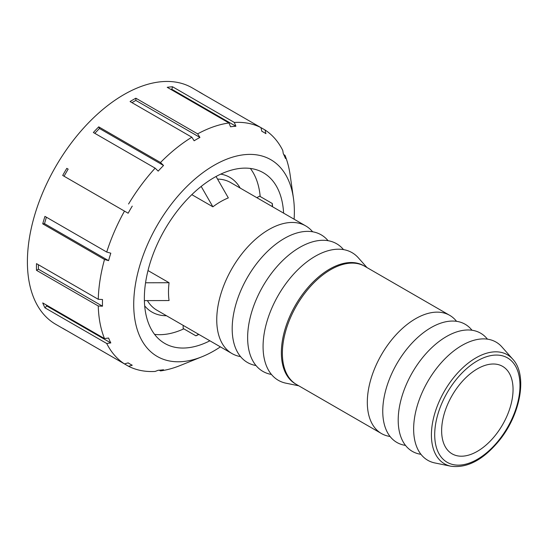 <?xml version="1.0" encoding="UTF-8"?>
<svg xmlns="http://www.w3.org/2000/svg" width="548" height="548" viewBox="0 0 548 548"><rect width="100%" height="100%" fill="white"/><g stroke="black" fill="none" stroke-linecap="round" stroke-linejoin="round"><path stroke-width="0.82" d="M145.556 282.782L169.065 282.72A73.706 42.559 120 0 0 169.065 300.551L144.384 300.612M147.994 270.554L169.065 282.72M256.868 197.698L259.553 196.15L272.294 203.507A97.729 56.423 -60 0 1 272.562 206.76M198.856 334.431A97.729 56.423 -60 0 1 195.896 335.828L183.162 328.471L183.162 325.368M216.049 176.497L228.331 197.897A73.706 42.559 120 0 0 220.611 201.691A73.706 42.559 120 0 0 212.884 206.815L201.185 186.43M195.896 335.828L198.568 334.266M272.274 206.596L272.294 203.507M212.884 206.815L191.821 194.656M240.565 356.632L239.661 356.447A73.706 42.559 -60 0 1 232.01 353.57A73.706 42.559 -60 0 1 220.714 294.509A73.706 42.559 -60 0 1 268.869 229.557A73.706 42.559 -60 0 1 305.722 225.906A73.706 42.559 -60 0 1 312.038 231.092L312.648 231.783M449.696 315.333L364.763 266.294A68.247 39.401 120 0 0 357.385 263.574A68.247 39.401 120 0 0 330.636 269.678A68.247 39.401 120 0 0 288.097 323.656A68.247 39.401 120 0 0 290.474 379.483A68.247 39.401 120 0 0 296.516 384.504L381.449 433.543A68.247 39.401 -60 0 1 370.989 378.853A68.247 39.401 -60 0 1 415.576 318.717A68.247 39.401 -60 0 1 449.696 315.333A68.247 39.401 -60 0 1 455.546 320.135L456.607 321.334M366.989 267.582L358.365 257.841A73.706 42.559 120 0 0 315.196 256.3A73.706 42.559 120 0 0 265.362 327.622A73.706 42.559 120 0 0 285.994 383.196L298.742 385.792M512.777 359.2L501.872 346.884A68.247 39.401 120 0 0 461.902 345.459A68.247 39.401 120 0 0 415.761 411.5A68.247 39.401 120 0 0 434.859 462.95L450.977 466.238C467.608 468.362 483.946 459.477 500.002 439.585C520.833 413.391 527.601 374.901 512.777 359.2A62.938 36.339 120 0 0 475.917 357.885A62.938 36.339 120 0 0 433.365 418.782A62.938 36.339 120 0 0 450.977 466.238M477.342 368.866A50.505 29.16 120 0 0 444.353 413.37A50.505 29.16 120 0 0 452.093 453.84A50.505 29.16 120 0 0 502.598 424.679A50.505 29.16 120 0 0 502.598 366.365A50.505 29.16 120 0 0 477.342 368.866M328.088 240.702L327.478 240.01A73.706 42.559 120 0 0 284.309 238.469A73.706 42.559 120 0 0 234.476 309.791A73.706 42.559 120 0 0 255.108 365.365L256.012 365.55M343.534 249.614L342.925 248.922A73.706 42.559 120 0 0 299.749 247.388A73.706 42.559 120 0 0 249.922 318.703A73.706 42.559 120 0 0 270.548 374.277L271.452 374.462M390.101 436.523L388.532 436.208A68.247 39.401 -60 0 1 381.449 433.543M472.047 330.252L470.985 329.053A68.247 39.401 120 0 0 431.016 327.629A68.247 39.401 120 0 0 384.874 393.663A68.247 39.401 120 0 0 403.979 445.12L405.541 445.442M487.494 339.164L486.432 337.972A68.247 39.401 120 0 0 446.462 336.547A68.247 39.401 120 0 0 400.321 402.581A68.247 39.401 120 0 0 419.419 454.039L420.987 454.354M163.537 165.475A133.767 77.234 120 0 0 158.187 171.127L155.146 168.161L93.372 132.5A136.5 78.809 -60 0 1 98.722 126.848L160.496 162.516L163.537 165.475L99.462 128.485A133.767 77.234 120 0 0 94.838 133.342M98.722 126.848L99.462 128.485M132.239 206.123A133.767 77.234 120 0 0 128.143 213.22L62.705 175.442A136.5 78.809 -60 0 1 66.801 168.346L68.164 169.133A133.767 77.234 120 0 0 64.068 176.23M66.801 168.346L68.164 169.133M128.143 213.22L124.478 211.103A136.5 78.809 -60 0 0 106.716 252.039L110.806 253.197A133.767 77.234 120 0 0 108.586 260.649L44.518 223.659L42.73 223.837A136.5 78.809 -60 0 1 44.95 216.378L106.716 252.039M46.409 217.22A133.767 77.234 120 0 0 44.518 223.659M108.586 260.649L104.504 259.499L42.73 223.837M98.263 299.297L102.497 299.509A133.767 77.234 120 0 0 102.497 306.195L38.429 269.205L36.497 270.322A136.5 78.809 -60 0 1 36.497 263.636L98.263 299.297A136.5 78.809 -60 0 1 104.504 259.499M38.387 264.725A133.767 77.234 120 0 0 38.429 269.205M102.497 306.195L98.263 305.983L36.497 270.322M104.504 338.582L108.586 338.027A133.767 77.234 120 0 0 110.806 342.925L46.731 305.935L44.95 307.818A136.5 78.809 -60 0 1 42.73 302.921L104.504 338.582A136.5 78.809 -60 0 1 98.263 305.983M46.244 304.948A133.767 77.234 120 0 0 46.731 305.935M110.806 342.925L106.716 343.48L44.95 307.818M124.478 363.913L128.143 362.879A133.767 77.234 120 0 0 130.157 364.119A133.767 77.234 120 0 0 132.239 365.242L128.568 366.283L66.801 330.615A136.5 78.809 -60 0 1 64.719 329.492A136.5 78.809 -60 0 1 62.705 328.252L124.478 363.913A136.5 78.809 -60 0 1 106.716 343.48M128.568 366.283A136.5 78.809 -60 0 0 155.146 371.441L158.187 370.284A133.767 77.234 120 0 0 163.537 369.756L160.496 370.914L159.283 370.208M283.768 154.598L284.981 155.303L285.494 158.516A133.767 77.234 120 0 0 283.282 153.618L282.761 150.405A136.5 78.809 -60 0 0 265.006 129.965L265.938 133.664A133.767 77.234 120 0 0 263.924 132.424A133.767 77.234 120 0 0 261.848 131.294L260.91 127.602L265.006 129.965M234.339 122.444L235.893 126.259A133.767 77.234 120 0 0 230.544 126.787L228.982 122.971L167.215 87.31A136.5 78.809 -60 0 1 172.565 86.776L234.339 122.444A136.5 78.809 -60 0 1 260.91 127.602L199.136 91.941A136.5 78.809 -60 0 1 201.219 93.071A136.5 78.809 -60 0 1 203.233 94.304M172.565 86.776L171.825 89.269A133.767 77.234 120 0 0 170.729 89.338M235.893 126.259L171.825 89.269M128.568 204.007A136.5 78.809 -60 0 1 155.146 168.161M220.406 346.87A113.587 65.582 -60 0 1 214.042 350.836A113.587 65.582 -60 0 1 202.027 356.727L180.299 365.475A136.5 78.809 -60 0 1 160.496 370.914M202.027 356.727A113.587 65.582 -60 0 1 133.822 299.763A113.587 65.582 -60 0 1 210.021 167.777A113.587 65.582 -60 0 1 293.461 198.355A113.587 65.582 -60 0 1 294.112 219.2M284.981 155.303A136.5 78.809 -60 0 1 290.173 175.168L293.461 198.355M197.636 133.87L199.938 137.432A133.767 77.234 120 0 0 194.143 140.774L191.848 137.212L130.075 101.551A136.5 78.809 -60 0 1 135.863 98.208L197.636 133.87A136.5 78.809 -60 0 1 228.982 122.971M160.496 162.516A136.5 78.809 -60 0 1 191.848 137.212M135.863 98.208L135.863 100.435A133.767 77.234 120 0 0 131.965 102.64M199.938 137.432L135.863 100.435M209.898 340.801A98.551 56.896 -60 0 1 164.77 343.432A98.551 56.896 -60 0 1 164.77 229.639A98.551 56.896 -60 0 1 263.321 172.736A98.551 56.896 -60 0 1 283.604 213.138M64.719 329.492L55.67 324.265A136.5 78.809 -60 0 1 55.67 166.647A136.5 78.809 -60 0 1 192.163 87.844L201.219 93.071M183.813 328.848A98.551 56.896 -60 0 1 154.57 334.355M250.354 168.442A98.551 56.896 -60 0 1 260.204 196.526M240.188 188.074A77.802 44.922 120 0 0 220.755 174.12M144.686 305.88A77.802 44.922 120 0 0 166.482 315.737M217.542 179.1A73.706 42.559 -60 0 1 230.633 182.553L305.722 225.906M232.01 353.57L156.92 310.216A73.706 42.559 -60 0 1 147.391 300.605M364.132 265.944A68.24 39.401 120 0 0 329.622 269.095A68.24 39.401 120 0 0 284.933 329.588A68.24 39.401 120 0 0 295.899 384.141M477.342 360.865A60.301 34.819 -60 0 1 514.271 413.398A60.301 34.819 -60 0 1 440.421 456.039A60.301 34.819 -60 0 1 477.342 360.865M130.157 364.119L128.061 362.906M263.924 132.424L261.828 131.212"/></g></svg>
